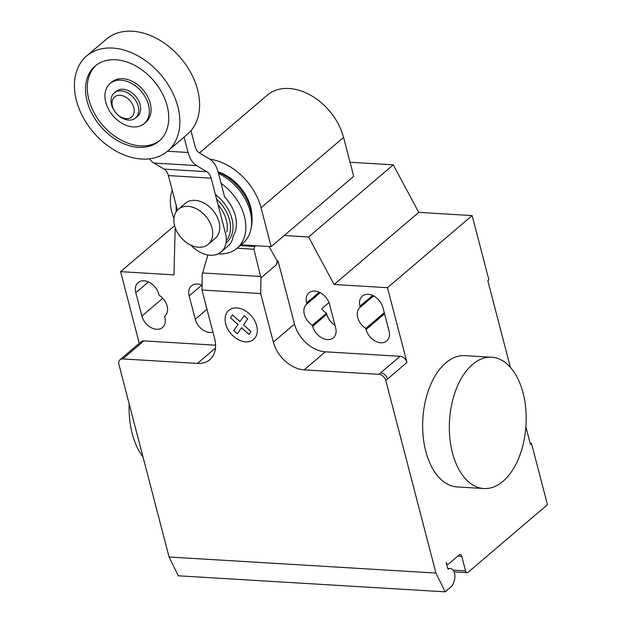 <?xml version="1.0" encoding="UTF-8"?>
<svg xmlns="http://www.w3.org/2000/svg" width="623" height="623" viewBox="0 0 623 623"><rect width="100%" height="100%" fill="white"/><g stroke="black" fill="none" stroke-linecap="round" stroke-linejoin="round"><path stroke-width="0.93" d="M114.227 92.952L116.119 91.332A16.439 11.666 49.6 0 1 129.654 91.316A16.439 11.666 49.6 0 1 140.128 104.656A16.439 11.666 49.6 0 1 137.442 116.369L135.549 117.981A16.439 11.666 49.6 0 1 122.015 117.996A16.439 11.666 49.6 0 1 111.54 104.664A16.439 11.666 49.6 0 1 114.227 92.952A16.439 11.666 49.6 0 1 127.762 92.928A16.439 11.666 49.6 0 1 138.228 106.268A16.439 11.666 49.6 0 1 135.549 117.981M133.797 107.608A13.153 9.329 49.6 0 1 126.165 118.65A13.153 9.329 49.6 0 1 112.452 106.323A13.153 9.329 49.6 0 1 120.083 95.288A13.153 9.329 49.6 0 1 133.797 107.608M86.62 55.992L106.369 39.163A62.479 44.334 49.6 0 1 157.798 39.085A62.479 44.334 49.6 0 1 197.592 89.774A62.479 44.334 49.6 0 1 187.398 134.28L167.649 151.109A62.479 44.334 49.6 0 1 116.221 151.187A62.479 44.334 49.6 0 1 76.427 100.498A62.479 44.334 49.6 0 1 86.62 55.992A62.479 44.334 49.6 0 1 138.041 55.914A62.479 44.334 49.6 0 1 177.843 106.603A62.479 44.334 49.6 0 1 167.649 151.109M96.043 65.275A49.326 34.997 -130.4 0 0 94.392 113.37A49.326 34.997 -130.4 0 0 140.307 145.852A49.326 34.997 -130.4 0 0 159.986 140.323M138.547 147.355A49.326 34.997 49.6 0 1 92.243 114.165A49.326 34.997 49.6 0 1 95.148 66.007A49.326 34.997 49.6 0 1 115.722 59.746A49.326 34.997 49.6 0 1 162.019 92.936A49.326 34.997 49.6 0 1 159.122 141.094A49.326 34.997 49.6 0 1 138.547 147.355M144.193 123.572L145.953 122.069A26.306 18.667 -130.4 0 0 147.503 96.386A26.306 18.667 -130.4 0 0 122.809 78.685A26.306 18.667 -130.4 0 0 111.836 82.026L110.076 83.529A26.306 18.667 -130.4 0 0 108.527 109.212A26.306 18.667 -130.4 0 0 133.221 126.913A26.306 18.667 -130.4 0 0 144.193 123.572A26.306 18.667 -130.4 0 0 145.743 97.889A26.306 18.667 -130.4 0 0 121.049 80.188A26.306 18.667 -130.4 0 0 110.076 83.529M174.604 225.682A23.02 16.33 -130.4 0 0 189.267 244.348A23.02 16.33 -130.4 0 0 208.214 244.325A23.02 16.33 -130.4 0 0 211.968 227.925A23.02 16.33 -130.4 0 0 197.304 209.25A23.02 16.33 -130.4 0 0 178.365 209.281A23.02 16.33 -130.4 0 0 174.604 225.682M178.365 209.281L185.42 203.269A23.02 16.33 49.6 0 1 204.36 203.238A23.02 16.33 49.6 0 1 219.023 221.913A23.02 16.33 49.6 0 1 215.27 238.313L208.214 244.325M190.988 130.682L195.108 146.475A13.379 7.788 93.4 0 0 199.477 152.954L209.678 159.067A27.864 16.221 -86.6 0 1 218.175 172.15L224.638 196.985A33.541 23.799 -130.4 0 1 235.323 215.815A33.541 23.799 -130.4 0 1 233.22 235.829A26.306 18.667 -130.4 0 1 228.205 245.883L221.149 251.894A26.306 18.667 49.6 0 1 191.004 245.236M221.149 251.894A26.306 18.667 49.6 0 0 225.44 233.158L211.119 178.162A13.457 7.834 93.4 0 0 206.75 171.683L196.611 165.593A27.685 16.112 -86.6 0 1 188.053 152.487L167.478 151.249M188.053 152.487L184.05 137.13M149.442 158.818A27.685 16.112 93.4 0 0 153.912 163.024L164.051 169.113A13.457 7.834 -86.6 0 1 168.412 175.593L177.423 210.177M211.119 178.162L168.412 175.593M206.75 171.683L164.051 169.113M226.772 232.021A29.063 20.621 -130.4 0 0 226.359 220.137A29.063 20.621 -130.4 0 0 218.081 204.897M226.266 240.649A32.194 22.841 -130.4 0 0 229.466 219.81A32.194 22.841 -130.4 0 0 216.594 199.173M176.332 205.995A32.194 22.841 -130.4 0 0 176.301 211.571M226.492 242.581A33.541 23.799 -130.4 0 0 231.958 218.681A33.541 23.799 -130.4 0 0 215.394 194.586M172.221 190.186A44.716 31.734 -130.4 0 0 171.808 211.999A44.716 31.734 -130.4 0 0 173.942 218.408M218.058 253.873A44.716 31.734 -130.4 0 0 237.106 248.219A44.716 31.734 -130.4 0 0 244.403 216.368A44.716 31.734 -130.4 0 0 221.087 183.349M240.229 245.563L254.768 246.435L253.927 249.255L237.075 248.242L242.892 243.289A44.716 31.734 -130.4 0 0 251.116 228.259A44.716 31.734 -130.4 0 0 250.189 211.431A44.716 31.734 -130.4 0 0 218.533 173.537M251.116 228.259L251.614 225.464A42.629 30.247 -130.4 0 0 252.074 218.229A42.629 30.247 -130.4 0 0 250.726 209.429A42.629 30.247 -130.4 0 0 218.206 172.283M252.074 218.229L251.957 215.278A39.498 28.027 -130.4 0 0 250.703 207.124A39.498 28.027 -130.4 0 0 218.073 171.8M209.826 159.153A52.215 37.045 49.6 0 1 261.029 207.747L271.161 246.653L241.07 244.839M271.161 246.653L353.7 176.332L343.569 137.426A52.215 37.045 -130.4 0 0 310.309 95.07A52.215 37.045 -130.4 0 0 267.329 95.132L199.469 152.947M452.485 452.937A65.765 38.283 -86.6 0 1 491.711 357.244A65.765 38.283 -86.6 0 1 523.032 392.833A65.765 38.283 -86.6 0 1 483.814 488.533A65.765 38.283 -86.6 0 1 452.485 452.937M491.711 357.244L465.023 355.64A65.765 38.283 93.4 0 0 425.797 451.332A65.765 38.283 93.4 0 0 457.126 486.929L483.814 488.533M143.01 456.955A65.765 38.283 -86.6 0 1 132.224 433.67A65.765 38.283 -86.6 0 1 129.163 403.805M135.798 292.685A14.142 10.03 49.6 0 1 138.104 282.616A14.142 10.03 49.6 0 1 149.746 282.593A14.142 10.03 49.6 0 1 158.748 294.064L159.029 295.138A14.142 10.03 49.6 0 1 164.822 316.141A14.142 10.03 49.6 0 1 164.558 316.359L164.838 317.426A14.142 10.03 49.6 0 1 162.533 327.503A14.142 10.03 49.6 0 1 150.891 327.519A14.142 10.03 49.6 0 1 141.888 316.048L135.798 292.685L148.414 281.939M165.079 315.916L164.558 316.359M382.935 307.552L389.025 330.914A14.142 10.03 49.6 0 1 386.712 340.991A14.142 10.03 49.6 0 1 375.077 341.007A14.142 10.03 49.6 0 1 366.067 329.536L365.787 328.461A14.142 10.03 49.6 0 1 359.993 307.458A14.142 10.03 49.6 0 1 360.265 307.24L359.985 306.173A14.142 10.03 49.6 0 1 362.29 296.104A14.142 10.03 49.6 0 1 373.932 296.081A14.142 10.03 49.6 0 1 382.935 307.552M373.582 295.894L360.265 307.24M384.282 312.715L365.787 328.461M284.252 235.502L308.595 236.966L334.107 284.493L387.483 287.701L472.141 215.581L488.876 279.828L487.825 280.732L510.362 367.274M334.107 284.493L418.765 212.373L472.141 215.581M385.793 380.497A6.573 4.665 -130.4 0 0 378.94 374.337L380.7 372.834A6.573 4.665 49.6 0 1 387.561 378.994L385.793 380.497L435.952 573.059L169.067 557.001L118.907 364.439A6.573 4.665 49.6 0 1 119.982 359.759A6.573 4.665 49.6 0 1 122.723 358.926L197.452 363.419A29.593 20.995 -130.4 0 0 209.795 359.658A29.593 20.995 -130.4 0 0 214.624 338.577L201.977 290.022L202.249 274.338L207.88 254.971M387.483 287.701L406.959 362.469A6.573 4.665 -130.4 0 0 400.098 356.301L325.37 351.808A29.593 20.995 -130.4 0 1 294.508 324.085L278.076 260.998L277.258 261.13L276.402 264.713L260.959 277.874L260.694 293.558L201.977 290.022M260.694 293.558L273.341 342.113A29.593 20.995 -130.4 0 0 304.211 369.844L378.94 374.337M253.927 249.255L260.959 277.874M255.609 245.711L254.768 246.435M276.402 264.713L277.881 261.169M269.058 246.521L277.258 261.13M202.062 285.264A14.142 10.03 -130.4 0 0 191.487 285.825A14.142 10.03 -130.4 0 0 189.174 295.894L195.264 319.264A14.142 10.03 -130.4 0 0 212.973 332.23M312.411 325.253L312.691 326.327A14.142 10.03 -130.4 0 0 321.702 337.798A14.142 10.03 -130.4 0 0 333.336 337.775A14.142 10.03 -130.4 0 0 335.641 327.706L329.559 304.343A14.142 10.03 -130.4 0 0 320.549 292.872A14.142 10.03 -130.4 0 0 308.915 292.888A14.142 10.03 -130.4 0 0 306.609 302.965L306.882 304.032A14.142 10.03 -130.4 0 0 306.617 304.25A14.142 10.03 -130.4 0 0 312.411 325.253L326.522 313.237A14.142 10.03 49.6 0 1 321.686 308.798L328.991 302.576M306.882 304.032L320.206 292.685M335.018 325.307A14.142 10.03 49.6 0 1 326.802 314.304L326.522 313.237M278.076 260.998L277.453 260.959M174.596 225.643L120.597 271.651L173.973 274.86L175.149 228.937L175.554 228.594M418.765 212.373L393.253 164.838L350.033 162.245M308.595 236.966L393.253 164.838M175.149 228.937L175.702 228.968M215.581 345.204L143.89 340.89A6.573 4.665 49.6 0 0 141.148 341.723L119.982 359.759M120.597 271.651L139.272 343.328M525.867 426.786L530.422 444.277L531.481 443.374L547.453 504.7L468.083 572.319A3.286 1.916 -86.6 0 1 467.125 572.677A3.286 1.916 -86.6 0 1 465.56 570.902L461.76 556.3A3.286 1.916 93.4 0 0 460.195 554.517A3.286 1.916 93.4 0 0 459.237 554.883L448.653 563.893A3.286 1.916 -86.6 0 1 447.696 564.259A3.286 1.916 -86.6 0 1 446.13 562.476L447.672 568.394A1.316 0.763 93.4 0 0 448.295 569.111A1.316 0.763 93.4 0 0 448.583 569.033A8.551 4.976 -86.6 0 1 450.445 568.542A8.551 4.976 -86.6 0 1 454.502 573.129A8.551 4.976 -86.6 0 1 453.933 581.711L452.212 585.838L445.157 591.85L435.952 573.059M530.165 443.296L531.481 443.374M445.157 591.85L178.271 575.792L169.067 557.001M251.022 331.568L249.013 334.481L241.553 327.776L237.402 333.788L233.781 330.533L237.931 324.521L230.471 317.816L232.488 314.911L239.948 321.608L244.099 315.604L247.713 318.851L243.57 324.856L251.022 331.568M256.715 325.821A19.103 13.558 -130.4 0 0 229.63 309.732A19.103 13.558 -130.4 0 0 237.285 339.122A19.103 13.558 -130.4 0 0 256.715 325.821M196.611 165.593L153.912 163.024M343.569 137.426L261.029 207.747M162.759 298.269L141.888 316.048M372.601 295.427L359.985 306.173M384.562 313.782L366.067 329.536M380.7 372.834L400.098 356.301M387.561 378.994L406.959 362.469M304.211 369.844L325.37 351.808M260.609 276.456L202.646 272.967M273.341 342.113L294.508 324.085M215.472 348.07L197.452 363.419M189.174 295.894L201.797 285.147M206.992 309.265L195.264 319.264M312.691 326.327L326.802 314.304M306.609 302.965L319.225 292.21M122.723 358.926L143.89 340.89M448.023 569.001L448.583 569.033M457.843 556.059L461.76 556.3M453.116 570.154L465.56 570.902M176.177 211.758L176.13 205.216M450.445 568.542L447.664 568.378M447.696 564.259L446.574 564.189M467.125 572.677L454.097 571.898"/></g></svg>
